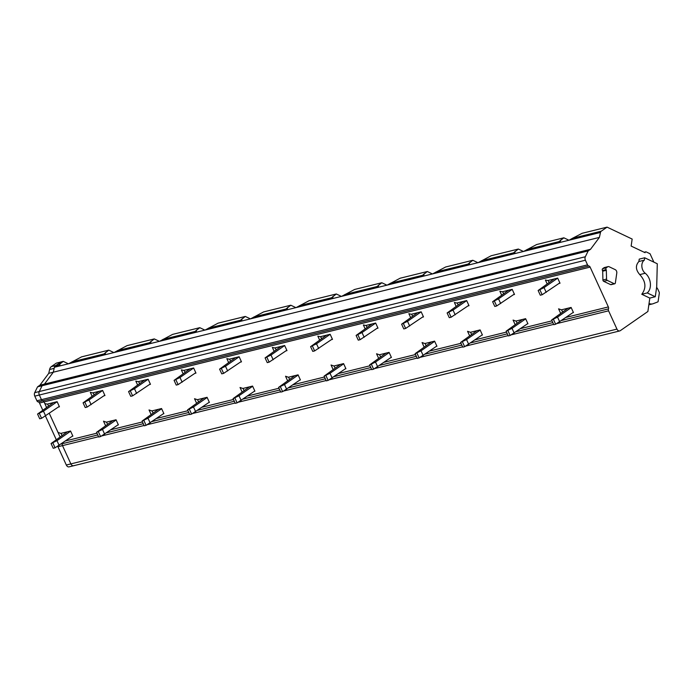 <?xml version="1.0" encoding="UTF-8"?>
<svg xmlns="http://www.w3.org/2000/svg" width="694" height="694" viewBox="0 0 694 694"><rect width="100%" height="100%" fill="white"/><g stroke="black" fill="none" stroke-linecap="round" stroke-linejoin="round"><path stroke-width="1.04" d="M72.263 436.266L72.879 436.118L70.545 431.009L60.846 433.403L58.018 432.405L49.291 413.364L60.066 436.89M47.617 404.021L48.537 406.033M58.374 407.048L59.45 406.788L57.116 401.679L47.192 404.125L44.806 403.561L44.052 401.904L39.497 403.023L42.724 410.076M649.81 298.082L641.776 294.273C646.522 287.897 645.854 281.339 639.764 274.598C635.626 269.836 635.34 265.472 638.888 261.499L639.235 259.122L644.691 257.778L657.287 263.763L656.706 286.761L655.275 296.737L649.81 298.082L647.884 311.493L620.271 330.682A3.296 2.325 -103.9 0 1 619.716 330.934A3.296 2.325 -103.9 0 1 616.949 329.103L608.577 310.817A1.978 1.397 -103.9 0 1 608.473 308.873A1.978 1.397 -103.9 0 0 608.36 306.93L590.126 267.103A1.978 1.397 -103.9 0 0 588.833 265.984L42.759 400.785A1.978 1.397 -103.9 0 1 44.052 401.904A1.978 1.397 -103.9 0 0 42.759 400.785A1.978 1.397 -103.9 0 1 41.466 399.657L36.912 400.785A1.978 1.397 -103.9 0 0 38.205 401.904A1.978 1.397 -103.9 0 1 39.497 403.023M588.833 265.984A1.978 1.397 -103.9 0 1 587.54 264.865L585.415 260.215L39.332 395.016L41.466 399.657L39.332 395.016A3.296 2.325 -103.9 0 1 39.254 391.555L42.1 385.725L44.468 384.077L53.325 372.192L54.392 367.256A2.637 1.856 -103.9 0 1 55.156 365.998L60.994 361.938L63.267 361.374L58.478 365.113M74.197 465.483A3.296 2.325 -103.9 0 1 73.642 465.735A3.296 2.325 -103.9 0 1 70.875 463.904L62.503 445.617A1.978 1.397 -103.9 0 1 62.391 443.674L61.167 443.978M62.529 443.032A1.978 1.397 -103.9 0 1 62.391 443.674A1.978 1.397 -103.9 0 0 62.529 443.032M62.044 435.52L61.046 433.351M515.13 324.558L513.083 320.073L515.911 321.07L525.61 318.676L527.943 323.786L527.327 323.933M560.639 313.324L558.583 308.839L561.411 309.836L571.11 307.442L573.452 312.552L572.828 312.699M424.121 347.026L422.065 342.541L424.893 343.539L434.591 341.144L436.934 346.245L436.309 346.401M287.602 380.728L285.546 376.243L288.374 377.241L298.073 374.847L300.415 379.948L299.791 380.104M196.584 403.197L194.537 398.712L197.365 399.701L207.064 397.306L209.397 402.416L208.781 402.572M105.575 425.656L103.519 421.18L106.356 422.169L116.045 419.775L118.388 424.884L117.772 425.032M151.084 414.422L149.028 409.946L151.856 410.935L161.555 408.54L163.897 413.65L163.272 413.806M242.093 391.963L240.037 387.478L242.874 388.467L252.573 386.072L254.906 391.182L254.29 391.338M378.612 358.26L376.556 353.775L379.392 354.773L389.091 352.379L391.425 357.479L390.809 357.636M333.103 369.494L331.055 365.009L333.883 366.007L343.582 363.613L345.916 368.714L345.3 368.87M469.621 335.792L467.574 331.307L470.402 332.305L480.101 329.91L482.434 335.02L481.818 335.167M501.632 295.071L499.871 291.228L502.256 291.792L512.181 289.346L514.514 294.447L513.439 294.716M558.948 283.482L560.023 283.221L557.681 278.112L547.757 280.558L545.38 279.994L547.141 283.837M410.622 317.54L408.861 313.697L411.238 314.261L421.163 311.814L423.505 316.915L422.429 317.184M285.911 350.886L286.986 350.617L284.644 345.508L274.72 347.963L272.334 347.39L274.104 351.242M183.086 373.71L181.325 369.859L183.71 370.431L193.635 367.976L195.968 373.086L194.893 373.346M92.076 396.17L90.315 392.327L92.692 392.891L102.617 390.444L104.959 395.554L103.883 395.814M149.392 384.58L150.468 384.32L148.126 379.21L138.201 381.665L135.816 381.093L137.577 384.936M240.402 362.112L241.477 361.852L239.144 356.742L229.211 359.197L226.834 358.625L228.595 362.476M376.92 328.418L377.996 328.149L375.662 323.048L365.738 325.495L363.352 324.922L365.113 328.774M332.322 339.019L314.625 350.921L312.76 351.381L310.6 346.662L316.516 343.79L330.162 334.3L332.487 339.383L331.42 339.652M319.604 340.008L317.843 336.156L320.229 336.729L330.153 334.282M468.84 305.317L451.143 317.219L449.278 317.678L447.118 312.959L453.035 310.088L466.68 300.597L469.005 305.681L467.938 305.95M456.123 306.306L454.362 302.463L456.747 303.026L466.672 300.58M585.415 260.215A3.296 2.325 -103.9 0 1 585.328 256.754L588.174 250.924L42.1 385.725L44.468 384.077L53.325 372.192L54.149 368.375L49.604 369.494A6.073 4.277 -103.9 0 1 51.356 366.597L56.37 363.109L60.925 361.99L55.902 365.478L51.356 366.597M588.174 250.924L590.542 249.276L39.914 385.205L48.771 373.32L49.604 369.494M590.542 249.276L599.399 237.4L48.771 373.32M599.399 237.4L600.475 232.455A2.637 1.856 -103.9 0 1 601.238 231.197L572.481 238.294L582.171 233.288L607.068 227.138L601.238 231.197M600.475 232.455L559.858 242.484L559.043 241.547M559.858 242.484L514.349 253.718L513.543 252.781M514.349 253.718L468.849 264.943L468.034 264.006M468.849 264.943L423.34 276.177L422.525 275.24M423.34 276.177L377.831 287.411L377.024 286.475M377.831 287.411L332.331 298.646L331.515 297.709M332.331 298.646L286.822 309.88L286.006 308.943M286.822 309.88L241.312 321.114L240.506 320.177M241.312 321.114L195.812 332.348L194.997 331.411M195.812 332.348L150.303 343.582L149.488 342.645M150.303 343.582L104.794 354.816L103.979 353.879M104.794 354.816L59.294 366.05L58.478 365.174L55.156 365.998M63.267 361.374L68.376 363.803M653.878 262.141L650.035 253.744L646.192 251.922A1.319 0.928 -103.9 0 0 645.082 252.694L631.141 246.075L632.156 239.057L607.068 227.138M614.737 283.777L611.093 284.67A1.319 0.928 -103.9 0 1 610.599 284.609L603.659 281.313A1.249 0.885 -103.9 0 1 602.921 279.994L602.687 271.207A1.622 1.136 -103.9 0 0 602.453 270.504A1.319 0.928 -103.9 0 1 602.661 268.682L604.04 267.728A2.637 1.856 -103.9 0 1 604.491 267.52L608.126 266.626A2.637 1.856 -103.9 0 1 609.115 266.739L615.257 269.662A2.637 1.856 -103.9 0 1 616.793 273.002L615.361 282.935A1.319 0.928 -103.9 0 1 614.242 283.716L610.599 284.609M517.099 323.187L516.11 321.018M562.608 311.953L561.62 309.784M426.09 345.655L425.101 343.487M289.572 379.358L288.583 377.189M198.562 401.826L197.564 399.657M107.544 424.286L106.555 422.117M153.053 413.051L152.064 410.891M244.062 390.592L243.073 388.423M380.581 356.889L379.592 354.721M335.081 368.124L334.083 365.955M471.599 334.421L470.601 332.252M502.682 291.688L503.601 293.701M548.191 280.454L549.11 282.467M411.672 314.156L412.592 316.169M275.154 347.859L276.073 349.871M184.136 370.318L185.055 372.34M93.126 392.787L94.046 394.799M138.635 381.553L139.555 383.565M229.645 359.093L230.564 361.106M366.163 325.391L367.083 327.403M320.654 336.625L321.582 338.637M457.173 302.922L458.101 304.935M569.141 240.193L572.481 238.294M523.632 251.428L536.662 244.522L563.84 237.808L559.043 241.607L526.972 249.528M478.131 262.653L491.152 255.756L518.331 249.042L513.543 252.842L481.463 260.762M432.622 273.887L445.652 266.99L472.822 260.276L468.034 264.076L435.962 271.996M387.113 285.121L400.143 278.216L427.322 271.51L422.525 275.31L390.453 283.23M341.613 296.355L354.634 289.45L381.813 282.744L377.024 286.544L344.944 294.464M296.104 307.589L309.134 300.684L336.304 293.978L331.515 297.778L299.444 305.69M250.595 318.824L263.625 311.918L290.803 305.213L286.006 309.012L253.935 316.924M205.086 330.058L218.116 323.152L245.294 316.447L240.506 320.246L208.426 328.158M159.585 341.292L172.615 334.387L199.785 327.681L194.997 331.472L162.925 339.392M114.076 352.526L127.106 345.621L154.285 338.915L149.488 342.706L117.416 350.626M68.567 363.76L81.597 356.855L108.776 350.14L103.987 353.94L71.907 361.86M638.888 261.499L644.353 260.155A7.504 5.283 76.1 0 0 641.863 266.401A7.504 5.283 76.1 0 0 645.22 273.254A11.546 8.128 76.1 0 1 647.242 292.92L655.275 296.737M644.353 260.155L644.691 257.778M641.776 294.273L647.242 292.92M608.126 266.626A2.637 1.856 -103.9 0 0 607.684 266.826L606.296 267.789A1.319 0.928 -103.9 0 0 606.096 269.61A1.622 1.136 -103.9 0 1 606.33 270.304L606.556 279.101A1.249 0.885 -103.9 0 0 607.302 280.411L614.242 283.716M606.33 270.304L602.687 271.207M108.776 350.14L113.885 352.569M154.285 338.915L159.386 341.335M199.785 327.681L204.895 330.101M245.294 316.447L250.404 318.867M290.803 305.213L295.904 307.642M336.304 293.978L341.413 296.407M381.813 282.744L386.922 285.173M427.322 271.51L432.431 273.939M472.822 260.276L477.932 262.705M518.331 249.042L523.441 251.471M563.84 237.808L568.95 240.237M67.422 431.781L51.061 443.544L56.977 440.673L70.623 431.191M51.061 443.544L53.221 448.263L55.086 447.804L72.783 435.901M59.137 445.392L56.977 440.673M55.086 447.804L52.926 443.084M53.542 402.563L37.563 414.058L43.47 411.186L57.125 401.705M37.563 414.058L39.723 418.777L41.588 418.317L59.285 406.415M45.631 415.906L43.47 411.186M41.588 418.317L39.428 413.598M112.931 420.547L96.57 432.31L102.478 429.439L116.132 419.957M96.57 432.31L98.73 437.029L100.595 436.569L118.292 424.667M104.638 434.158L102.478 429.439M100.595 436.569L98.435 431.85M99.051 391.329L83.072 402.832L88.979 399.952L102.634 390.47M83.072 402.832L85.232 407.543L87.097 407.083L104.794 395.19M91.14 404.671L88.979 399.952M87.097 407.083L84.937 402.364M158.44 409.313L142.079 421.084L147.987 418.204L161.641 408.723M142.079 421.084L144.239 425.795L146.104 425.335L163.801 413.442M150.147 422.924L147.987 418.204M146.104 425.335L143.944 420.616M144.552 380.095L128.572 391.598L134.489 388.718L148.134 379.236M128.572 391.598L130.732 396.309L132.606 395.849L150.294 383.956M136.649 393.437L134.489 388.718M132.606 395.849L130.446 391.13M203.941 398.078L187.58 409.85L193.496 406.97L207.142 397.488M187.58 409.85L189.74 414.57L191.613 414.101L209.302 402.208M195.656 411.689L193.496 406.97M191.613 414.101L189.453 409.391M190.061 368.861L174.081 380.364L179.989 377.493L193.643 368.002M174.081 380.364L176.241 385.083L178.106 384.615L195.803 372.721M182.149 382.203L179.989 377.493M178.106 384.615L175.946 379.904M249.45 386.844L233.089 398.616L238.996 395.745L252.651 386.254M233.089 398.616L235.249 403.335L237.114 402.867L254.811 390.974M241.156 400.455L238.996 395.745M237.114 402.867L234.954 398.156M235.57 357.627L219.59 369.13L225.498 366.259L239.152 356.768M219.59 369.13L221.75 373.849L223.615 373.389L241.312 361.487M227.658 370.969L225.498 366.259M223.615 373.389L221.455 368.67M294.959 375.61L278.598 387.382L284.505 384.511L298.16 375.02M278.598 387.382L280.758 392.101L282.623 391.642L300.32 379.739M286.665 389.23L284.505 384.511M282.623 391.642L280.463 386.922M281.07 346.393L265.091 357.896L271.007 355.024L284.653 345.534M265.091 357.896L267.251 362.615L269.125 362.155L286.813 350.253M273.167 359.744L271.007 355.024M269.125 362.155L266.964 357.436M340.459 364.376L324.098 376.148L330.014 373.277L343.66 363.786M324.098 376.148L326.258 380.867L328.132 380.407L345.82 368.505M332.174 377.996L330.014 373.277M328.132 380.407L325.972 375.688M326.579 335.159L310.6 346.662M318.676 348.509L316.516 343.79M314.625 350.921L312.465 346.202M385.968 353.151L369.607 364.914L375.515 362.042L389.169 352.552M369.607 364.914L371.767 369.633L373.632 369.173L391.329 357.271M377.675 366.762L375.515 362.042M373.632 369.173L371.472 364.454M372.088 323.925L356.109 335.428L362.016 332.556L375.671 323.066M356.109 335.428L358.269 340.147L360.134 339.687L377.831 327.785M364.177 337.275L362.016 332.556M360.134 339.687L357.974 334.968M431.477 341.916L415.116 353.68L421.024 350.808L434.678 341.318M415.116 353.68L417.276 358.399L419.141 357.939L436.838 346.037M423.184 355.528L421.024 350.808M419.141 357.939L416.981 353.22M417.588 312.69L401.618 324.193L407.525 321.322L421.171 311.832M401.618 324.193L403.778 328.913L405.643 328.453L423.331 316.551M409.686 326.041L407.525 321.322M405.643 328.453L403.483 323.734M476.986 330.682L460.616 342.446L466.533 339.574L480.179 330.084M460.616 342.446L462.777 347.165L464.65 346.705L482.339 334.803M468.693 344.293L466.533 339.574M464.65 346.705L462.49 341.986M463.098 301.456L447.118 312.959M455.195 314.807L453.035 310.088M451.143 317.219L448.983 312.5M522.487 319.448L506.126 331.212L512.033 328.34L525.688 318.858M506.126 331.212L508.286 335.931L510.151 335.471L527.848 323.569M514.193 333.059L512.033 328.34M510.151 335.471L507.991 330.752M508.607 290.231L492.627 301.725L498.535 298.854L512.189 289.372M492.627 301.725L494.787 306.444L496.652 305.985L514.349 294.083M500.695 303.573L498.535 298.854M496.652 305.985L494.492 301.265M567.996 308.214L551.635 319.977L557.542 317.106L571.197 307.624M551.635 319.977L553.795 324.697L555.66 324.237L573.357 312.335M559.702 321.825L557.542 317.106M555.66 324.237L553.5 319.518M554.107 278.997L538.136 290.491L544.044 287.62L557.698 278.138M538.136 290.491L540.296 295.21L542.161 294.75L559.858 282.848M546.204 292.339L544.044 287.62M542.161 294.75L540.001 290.031M656.637 287.273L657.756 289.06A0.659 0.468 -103.9 0 1 657.808 289.155L659.109 292.001A1.648 1.162 -103.9 0 1 659.3 293.241L658.112 301.5A0.659 0.468 -103.9 0 1 657.843 301.907L653.228 303.677A9.898 6.966 -103.9 0 1 652.638 303.868A9.898 6.966 -103.9 0 1 649.037 303.46M36.912 400.785L34.787 396.135L39.332 395.016A3.296 2.325 -103.9 0 1 39.254 391.555L42.1 385.725L37.545 386.844L39.914 385.205M38.205 401.904L42.759 400.785A1.978 1.397 -103.9 0 1 41.466 399.657L587.54 264.865M46.567 407.404L44.052 401.904L590.126 267.103M619.716 330.934L73.642 465.735A3.296 2.325 -103.9 0 1 70.875 463.904L62.503 445.617A1.978 1.397 -103.9 0 1 62.391 443.674L97.776 434.938M34.787 396.135A3.296 2.325 -103.9 0 1 34.7 392.674L37.545 386.844M73.642 465.735L69.088 466.862A3.296 2.325 -103.9 0 1 66.32 465.023L57.949 446.745A1.978 1.397 -103.9 0 1 57.776 446.207M56.223 439.562L45.448 416.018M608.36 306.93L566.139 317.358M552.025 320.836L520.63 328.592M506.516 332.07L475.121 339.826M461.016 343.304L429.621 351.051M415.506 354.539L384.112 362.285M369.997 365.773L338.603 373.519M324.497 377.007L293.102 384.754M278.988 388.241L247.593 395.988M233.479 399.475L202.084 407.222M187.979 410.709L156.575 418.456M142.47 421.935L111.075 429.69M96.96 433.169L65.566 440.924M585.328 256.754L34.7 392.674M59.294 366.05L54.392 367.256M616.949 329.103L66.32 465.023M608.577 310.817L556.675 323.63M553.647 324.376L511.174 334.864M508.138 335.61L465.665 346.098M462.638 346.844L420.156 357.332M417.129 358.078L374.656 368.566M371.62 369.312L329.147 379.8M326.111 380.546L283.638 391.034M280.61 391.78L238.137 402.26M235.101 403.014L192.628 413.494M189.592 414.249L147.119 424.728M144.092 425.483L101.61 435.962M98.583 436.708L57.949 446.745M608.473 308.873L561.741 320.411M552.832 322.606L516.232 331.645M507.331 333.84L470.723 342.879M461.822 345.074L425.222 354.113M416.313 356.308L379.713 365.348M370.813 367.542L334.204 376.582M325.304 378.777L288.704 387.807M279.795 390.011L243.195 399.041M234.294 401.245L197.686 410.275M188.785 412.479L152.186 421.51M143.276 423.704L106.676 432.744M59.667 365.955L59.996 363.647M639.764 274.598L645.22 273.254M607.302 280.411L603.659 281.313M606.556 279.101L602.921 279.994M606.096 269.61L602.453 270.504M606.296 267.789L602.661 268.682M607.684 266.826L604.04 267.728M560.24 242.388L560.57 240.081M514.731 253.622L515.061 251.315M469.222 264.856L469.552 262.549M423.713 276.091L424.051 273.783M378.213 287.325L378.542 285.017M332.704 298.559L333.033 296.251M287.195 309.784L287.533 307.485M241.694 321.018L242.024 318.719M196.185 332.252L196.515 329.954M150.676 343.487L151.014 341.188M105.176 354.721L105.505 352.422M645.706 251.861L644.136 252.252M652.638 303.868L648.847 304.805"/></g></svg>
